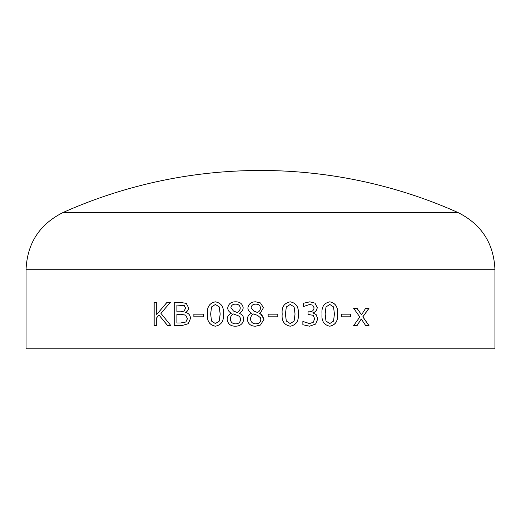 <?xml version="1.0" encoding="UTF-8"?>
<svg xmlns="http://www.w3.org/2000/svg" width="521" height="521" viewBox="0 0 521 521"><rect width="100%" height="100%" fill="white"/><g stroke="black" fill="none" stroke-linecap="round" stroke-linejoin="round"><path stroke-width="0.78" d="M494.95 348.829L26.05 348.829L26.05 269.709L494.95 269.709L494.95 348.829M188.211 323.73L181.783 325.618L174.157 325.618L174.157 302.414L180.481 302.414L186.257 303.385L188.53 307.65C188.465 309.813 187.495 311.389 185.626 312.366L185.626 312.489C188.713 313.219 190.334 315.225 190.491 318.52L188.211 323.73M193.864 316.807L193.864 314.163L203.216 314.163L203.216 316.807L193.864 316.807M215.394 326.205C209.409 324.987 206.772 320.923 207.495 314.026C206.778 307.136 209.409 303.072 215.394 301.822C221.399 303.059 224.05 307.123 223.346 314C224.069 320.903 221.418 324.967 215.394 326.205M235.433 326.205C230.542 326.211 227.775 323.893 227.123 319.236C227.319 316.397 228.752 314.391 231.415 313.219L231.415 313.128C229.09 312.118 227.853 310.392 227.703 307.963C228.459 303.854 231.031 301.809 235.433 301.822C239.823 301.711 242.402 303.691 243.183 307.761C242.962 310.36 241.646 312.19 239.224 313.258L239.224 313.349C242.05 314.352 243.567 316.293 243.769 319.178C243.053 323.782 240.272 326.126 235.433 326.205M255.655 326.205C250.731 326.211 247.944 323.893 247.286 319.236C247.488 316.397 248.927 314.391 251.61 313.219L251.61 313.128C249.272 312.118 248.022 310.392 247.872 307.963C248.634 303.854 251.226 301.809 255.655 301.822L260.5 302.942L263.437 307.761L260.5 312.717L259.465 313.349L260.5 313.837L264.023 319.178L260.5 325.013L255.655 326.205C250.738 326.211 247.957 323.893 247.299 319.236C247.501 316.39 248.94 314.384 251.617 313.219L251.617 313.128C249.279 312.118 248.035 310.392 247.885 307.963C248.641 303.854 251.233 301.809 255.655 301.822M268.139 316.807L268.139 314.163L277.817 314.163L277.817 316.807L268.139 316.807M290.236 326.205C284.16 324.987 281.483 320.923 282.206 314.026C281.483 307.136 284.16 303.072 290.236 301.822C296.28 303.059 298.95 307.123 298.233 314C298.969 320.903 296.306 324.967 290.236 326.205M317.784 318.845L315.654 324.075L309.598 326.205L302.864 324.746L302.864 321.509L309.507 323.561L313.277 322.271L314.645 318.657L313.193 315.303L308.054 314.456L308.054 311.812L309.096 311.812C312.027 311.923 313.688 310.588 314.078 307.8L312.763 305.208L309.708 304.466L303.437 306.524L303.437 303.281L309.826 301.822L315.01 303.157L317.217 307.527C316.983 310.308 315.537 312.072 312.867 312.815L316.123 314.547L317.784 318.845L315.609 324.075L309.559 326.205M329.806 326.205C323.938 324.987 321.353 320.923 322.05 314.026C321.353 307.136 323.945 303.072 329.806 301.822C335.615 303.059 338.175 307.123 337.478 314C338.194 320.903 335.635 324.967 329.806 326.205M341.626 316.807L341.626 314.163L350.653 314.163L350.653 316.807L341.626 316.807M365.69 325.618L361.268 318.963L357.048 325.618L353.629 325.618L359.829 316.976L353.629 308.289L357.035 308.289L361.522 314.834L365.651 308.289L369.005 308.289L362.89 316.82L369.005 325.618L365.69 325.618M167.606 325.618L159.003 315.042L156.71 317.745L156.71 325.618L154.086 325.618L154.086 302.414L156.71 302.414L156.71 314.515L166.915 302.414L170.347 302.414L160.898 313.323L170.888 325.618L167.606 325.618M494.95 269.709C493.817 243.3 481.417 224.206 457.757 212.425L63.243 212.425C39.583 224.206 27.183 243.3 26.05 269.709M167.684 325.618L159.003 315.042M154.17 325.618L154.17 302.414M156.71 314.515L166.994 302.414M361.268 318.963L356.97 325.618M356.957 308.289L361.522 314.834M368.914 308.289L362.805 316.82L368.914 325.618M350.581 314.163L350.581 316.807M329.747 301.822C335.557 303.059 338.109 307.123 337.419 314C338.129 320.903 335.576 324.967 329.747 326.205M329.806 304.466L325.99 306.921L325.111 314.026L325.97 321.053L329.747 323.561L333.538 321.105L334.423 314L333.525 306.895L329.806 304.466L326.042 306.921L325.163 314.026L326.022 321.053L329.806 323.561M303.059 321.509L309.507 323.561M309.708 304.466L303.561 306.524M309.787 301.822L314.964 303.157L317.172 307.527C316.937 310.308 315.492 312.072 312.821 312.815L316.078 314.547L317.738 318.845M290.21 301.822C296.254 303.059 298.917 307.123 298.201 314C298.937 320.903 296.273 324.967 290.21 326.205M286.296 321.053L290.21 323.561L294.118 321.105L295.036 314L294.105 306.895L290.236 304.466L286.335 306.921L285.404 314.026L286.296 321.053L290.236 323.561M290.236 304.466L286.316 306.921L285.423 314.026L286.316 321.053M277.804 314.163L277.804 316.807M260.5 302.942L263.437 307.761L260.5 312.717M260.5 313.837L261.633 314.547M261.679 314.58L264.023 319.178L260.5 325.013M255.72 323.854L255.72 323.854C258.781 323.854 260.474 322.388 260.793 319.464L260.5 317.784L257.628 315.413L253.616 313.948C251.636 315.062 250.601 316.742 250.516 318.995C250.829 322.089 252.568 323.71 255.72 323.854L258.11 323.456M258.377 323.339L260.103 321.919M260.259 321.665L260.669 320.604M257.511 312.502L257.504 312.502C259.425 311.499 260.422 309.936 260.5 307.82C260.051 305.332 258.468 304.121 255.752 304.173L255.752 304.173C253.128 304.088 251.578 305.241 251.102 307.631L253.681 311.024L257.504 312.502C259.425 311.499 260.428 309.936 260.5 307.82C260.051 305.332 258.468 304.121 255.752 304.173M260.5 317.784L257.628 315.413L253.616 313.948M235.453 326.205C230.569 326.211 227.801 323.893 227.149 319.236C227.351 316.39 228.778 314.384 231.435 313.219L231.435 313.128C229.116 312.118 227.879 310.392 227.736 307.963C228.485 303.854 231.057 301.809 235.453 301.822M235.492 323.854L235.518 323.854C238.553 323.86 240.233 322.395 240.565 319.464C240.468 317.452 239.419 316.104 237.413 315.413L233.408 313.948C231.435 315.062 230.412 316.742 230.328 318.995C230.64 322.089 232.359 323.71 235.492 323.854C238.54 323.854 240.227 322.388 240.546 319.464C240.455 317.452 239.4 316.104 237.394 315.413L233.408 313.948M240.272 307.82C239.823 305.332 238.253 304.121 235.544 304.173L235.525 304.173C232.92 304.088 231.376 305.241 230.907 307.631L233.467 311.024L237.276 312.502C239.204 311.499 240.194 309.936 240.272 307.82L240.253 307.82C239.81 305.332 238.234 304.121 235.525 304.173M237.296 312.502L237.276 312.502C239.185 311.499 240.181 309.936 240.253 307.82M215.434 326.205C209.449 324.987 206.817 320.923 207.54 314.026C206.817 307.136 209.449 303.072 215.434 301.822M215.394 323.561L219.276 321.105L220.194 314L219.263 306.895L215.394 304.466L211.546 306.921L210.647 314.026L211.526 321.053L215.394 323.561L219.243 321.105L220.162 314L219.23 306.895L215.394 304.466M193.916 316.807L193.916 314.163M174.229 325.618L174.229 302.414M180.709 322.974L185.886 322.004L187.475 318.657L185.632 315.068L176.893 314.456L176.893 322.974L180.709 322.974L185.828 322.004L187.417 318.657L185.574 315.068L181.425 314.456M184.421 305.684L176.893 305.052L176.893 311.812L180.65 311.812L184.278 311.044L185.528 308.054L184.421 305.684L176.964 305.052M184.278 311.044L185.463 308.054L184.356 305.684M180.585 311.812L184.213 311.044M457.757 212.425A484.725 484.725 0 0 0 63.243 212.425"/></g></svg>
